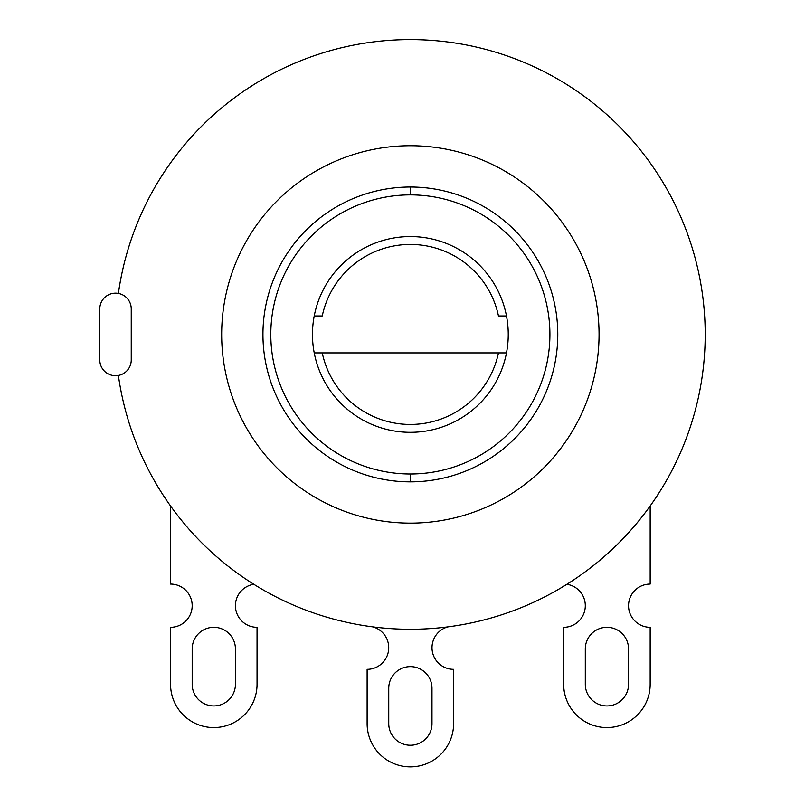 <?xml version="1.0" encoding="UTF-8"?>
<svg xmlns="http://www.w3.org/2000/svg" width="805" height="805" viewBox="0 0 805 805"><rect width="100%" height="100%" fill="white"/><g stroke="black" fill="none" stroke-linecap="round" stroke-linejoin="round"><path stroke-width="1.21" d="M118.395 293.392A294.841 294.841 0 0 1 430.937 40.31A294.841 294.841 0 0 1 705.2 334.427A294.841 294.841 0 0 1 430.917 628.554A294.841 294.841 0 0 1 118.385 375.452A294.841 294.841 0 0 0 430.917 628.554A294.841 294.841 0 0 0 705.2 334.437A294.841 294.841 0 0 0 430.917 40.31A294.841 294.841 0 0 0 118.385 293.423A294.841 294.841 0 0 1 430.917 40.31A294.841 294.841 0 0 1 705.2 334.437A294.841 294.841 0 0 0 430.917 40.31A294.841 294.841 0 0 0 118.385 293.423M599.061 334.437A188.702 188.702 0 0 0 410.359 145.735A188.702 188.702 0 0 0 221.667 334.437A188.702 188.702 0 0 0 410.359 523.129A188.702 188.702 0 0 0 599.061 334.437A188.702 188.702 0 0 0 410.359 145.735A188.702 188.702 0 0 0 221.667 334.437A188.702 188.702 0 0 0 410.359 523.129A188.702 188.702 0 0 0 599.061 334.437M410.359 481.853A147.416 147.416 -90 0 0 557.785 334.437A147.416 147.416 -90 0 0 410.359 187.012A147.416 147.416 0 0 0 262.943 334.437A147.416 147.416 0 0 0 410.359 481.853A147.416 147.416 0 0 1 262.943 334.437A147.416 147.416 0 0 1 410.359 187.012L410.359 194.88A139.557 139.557 90 0 0 270.802 334.437A139.557 139.557 90 0 0 410.359 473.994L410.359 481.853L410.359 473.994A139.557 139.557 -90 0 0 549.916 334.437A139.557 139.557 -90 0 0 410.359 194.88L410.359 187.012A147.416 147.416 90 0 1 557.785 334.437A147.416 147.416 90 0 1 410.359 481.853M410.359 194.88A139.557 139.557 90 0 0 270.802 334.437A139.557 139.557 90 0 0 410.359 473.994A139.557 139.557 -90 0 0 549.916 334.437A139.557 139.557 -90 0 0 410.359 194.88M314.232 315.963A97.888 97.888 0 0 1 506.486 315.963A97.888 97.888 0 0 0 312.471 334.437A97.888 97.888 0 0 0 506.486 352.912A97.888 97.888 0 0 1 312.471 334.437A97.888 97.888 0 0 0 314.232 352.912L322.252 352.912A90.029 90.029 0 0 0 498.466 352.912L322.252 352.912A90.029 90.029 0 0 0 498.466 352.912L506.486 352.912A97.888 97.888 0 0 0 506.486 315.963L498.466 315.963A90.029 90.029 0 0 0 322.252 315.963L314.232 315.963A97.888 97.888 0 0 1 506.486 315.963L498.466 315.963A90.029 90.029 0 0 0 322.252 315.963L314.232 315.963A97.888 97.888 0 0 0 312.471 334.437M506.486 352.912L314.232 352.912A97.888 97.888 0 0 0 508.247 334.437A97.888 97.888 0 0 0 506.486 315.963M99.8 359.986A15.728 15.728 0 0 0 115.528 375.714A15.728 15.728 0 0 0 131.245 359.986L131.245 308.879A15.728 15.728 0 0 0 115.528 293.161A15.728 15.728 0 0 0 99.8 308.879L99.8 359.986A15.728 15.728 0 0 0 115.528 375.714A15.728 15.728 0 0 0 131.245 359.986L131.245 308.879A15.728 15.728 0 0 0 115.528 293.161A15.728 15.728 0 0 0 99.8 308.879L99.8 359.986M170.559 684.31L170.559 627.306A21.624 21.624 0 0 0 192.184 605.692A21.624 21.624 0 0 0 170.559 584.068L170.559 505.973L170.559 584.068A21.624 21.624 0 0 1 192.184 605.692A21.624 21.624 0 0 1 170.559 627.306L170.559 684.31A43.239 43.239 0 0 0 213.798 727.559A43.239 43.239 0 0 0 257.047 684.31L257.047 627.306A21.624 21.624 0 0 1 235.483 607.292A21.624 21.624 0 0 1 253.847 584.299A21.624 21.624 0 0 0 235.483 607.292A21.624 21.624 0 0 0 257.047 627.306L257.047 684.31A43.239 43.239 0 0 1 213.798 727.559A43.239 43.239 0 0 1 170.559 684.31A43.239 43.239 0 0 0 213.798 727.559A43.239 43.239 0 0 0 257.047 684.31M192.184 648.931A21.624 21.624 0 0 1 213.798 627.306A21.624 21.624 0 0 1 235.422 648.931A21.624 21.624 0 0 0 213.798 627.306A21.624 21.624 0 0 0 192.184 648.931A21.624 21.624 0 0 1 213.798 627.306A21.624 21.624 0 0 1 235.422 648.931L235.422 684.31A21.624 21.624 0 0 1 213.798 705.935A21.624 21.624 0 0 1 192.184 684.31L192.184 648.931L192.184 684.31A21.624 21.624 0 0 0 213.798 705.935A21.624 21.624 0 0 0 235.422 684.31A21.624 21.624 0 0 1 213.798 705.935A21.624 21.624 0 0 1 192.184 684.31M367.12 723.625L367.12 669.327A21.624 21.624 0 0 0 372.977 626.894A21.624 21.624 0 0 1 367.12 669.327L367.12 723.625A43.239 43.239 0 0 0 410.359 766.863A43.239 43.239 0 0 0 453.607 723.625L453.607 669.327A21.624 21.624 0 0 1 447.751 626.894A21.624 21.624 0 0 0 453.607 669.327L453.607 723.625A43.239 43.239 0 0 1 410.359 766.863A43.239 43.239 0 0 1 367.12 723.625A43.239 43.239 0 0 0 410.359 766.863A43.239 43.239 0 0 0 453.607 723.625M388.745 688.245A21.624 21.624 0 0 1 410.359 666.621A21.624 21.624 0 0 1 431.983 688.245L431.983 723.625A21.624 21.624 0 0 1 410.359 745.249A21.624 21.624 0 0 1 388.745 723.625L388.745 688.245A21.624 21.624 0 0 1 410.359 666.621A21.624 21.624 0 0 1 431.983 688.245A21.624 21.624 0 0 0 410.359 666.621A21.624 21.624 0 0 0 388.745 688.245L388.745 723.625A21.624 21.624 0 0 0 410.359 745.249A21.624 21.624 0 0 0 431.983 723.625A21.624 21.624 0 0 1 410.359 745.249A21.624 21.624 0 0 1 388.745 723.625M563.681 684.31L563.681 627.306A21.624 21.624 0 0 0 585.245 607.292A21.624 21.624 0 0 0 566.871 584.299A21.624 21.624 0 0 1 585.245 607.292A21.624 21.624 0 0 1 563.681 627.306L563.681 684.31A43.239 43.239 0 0 0 606.92 727.559A43.239 43.239 0 0 0 650.168 684.31L650.168 627.306A21.624 21.624 0 0 1 628.544 605.692A21.624 21.624 0 0 1 650.168 584.068L650.168 505.973L650.168 584.068A21.624 21.624 0 0 0 628.544 605.692A21.624 21.624 0 0 0 650.168 627.306L650.168 684.31A43.239 43.239 0 0 1 606.92 727.559A43.239 43.239 0 0 1 563.681 684.31A43.239 43.239 0 0 0 606.92 727.559A43.239 43.239 0 0 0 650.168 684.31M585.305 648.931A21.624 21.624 0 0 1 606.92 627.306A21.624 21.624 0 0 1 628.544 648.931L628.544 684.31A21.624 21.624 0 0 1 606.92 705.935A21.624 21.624 0 0 1 585.305 684.31L585.305 648.931A21.624 21.624 0 0 1 606.92 627.306A21.624 21.624 0 0 1 628.544 648.931A21.624 21.624 0 0 0 606.92 627.306A21.624 21.624 0 0 0 585.305 648.931L585.305 684.31A21.624 21.624 0 0 0 606.92 705.935A21.624 21.624 0 0 0 628.544 684.31A21.624 21.624 0 0 1 606.92 705.935A21.624 21.624 0 0 1 585.305 684.31M650.168 505.973A294.841 294.841 0 0 0 671.129 472.032M628.544 648.931L628.544 684.31M431.983 688.245L431.983 723.625M235.422 648.931L235.422 684.31"/></g></svg>
